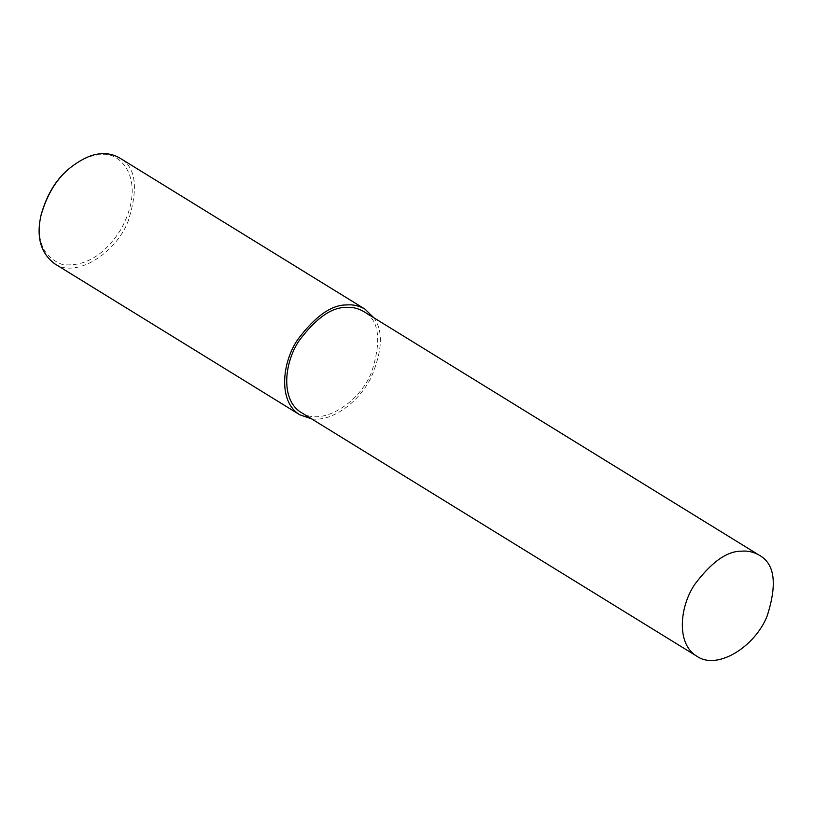 <?xml version="1.0" encoding="UTF-8"?>
<svg xmlns="http://www.w3.org/2000/svg" width="814" height="814" viewBox="0 0 814 814"><rect width="100%" height="100%" fill="white"/><g stroke="black" fill="none" stroke-linecap="round" stroke-linejoin="round"><path stroke-width="0.61" stroke-dasharray="4.07 3.05" d="M54.528 263.675C75.977 278.754 115.527 253.408 127.991 221.642C138.777 188.075 135.999 166.85 119.648 157.967M41.188 214.56C35.765 240.425 42.939 257.122 62.688 264.652C85.144 266.85 104.507 255.189 120.757 229.67C148.433 179.487 119.75 149.827 99.735 154.813C91.076 154.986 81.095 159.432 69.78 168.152M311.589 418.864C332.621 422.1 359.798 401.271 371.408 376.841C382.488 350.559 383.302 330.871 373.86 317.786M301.302 412.525C321.815 426.943 359.635 402.706 371.55 372.324C381.858 340.221 379.202 319.933 363.573 311.447"/><path stroke-width="1.22" d="M373.86 317.786L364.998 309.127L119.648 157.967C113.746 154.599 107.672 153.205 101.414 153.785C92.481 153.968 82.173 158.557 70.492 167.552C56.909 178.276 47.07 194.251 40.985 215.466C36.142 236.966 40.659 253.032 54.528 263.675L299.878 414.835L311.589 418.864M70.492 167.552L69.78 168.152C56.624 178.531 47.09 194.007 41.188 214.56L40.985 215.466M364.998 309.127C359.096 305.759 353.011 304.365 346.764 304.945C331.613 304.66 315.272 316.188 297.741 339.55C281.919 362.545 277.961 401.923 299.878 414.835M759.167 555.168L363.573 311.447C357.926 308.221 352.116 306.888 346.133 307.438C331.654 307.163 316.025 318.193 299.257 340.527C284.127 362.525 280.342 400.173 301.302 412.525L696.886 656.247C717.409 670.665 755.219 646.428 767.134 616.045C777.451 583.943 774.796 563.654 759.167 555.168C753.52 551.943 747.71 550.61 741.727 551.17C727.238 550.885 711.619 561.925 694.851 584.259C679.721 606.247 675.935 643.905 696.886 656.247"/></g></svg>
